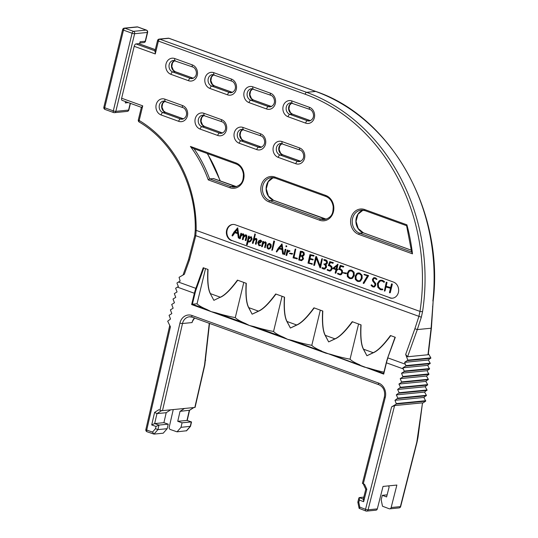 <?xml version="1.0" encoding="UTF-8"?>
<svg xmlns="http://www.w3.org/2000/svg" width="538" height="538" viewBox="0 0 538 538"><rect width="100%" height="100%" fill="white"/><g stroke="black" fill="none" stroke-linecap="round" stroke-linejoin="round"><path stroke-width="0.81" d="M388.57 485.881L389.115 487.051L386.6 496.937L382.316 495.316L381.173 499.809L382.498 506.224L389.135 508.74A1.896 1.621 -95.6 0 0 391.153 507.529L400.393 506.621A1.896 1.621 84.4 0 1 399.021 507.919A1.896 1.896 0 0 0 400.675 506.5A1.896 0.383 -165.7 0 1 400.393 506.621L416.822 442.068L422.478 402.989M207.85 269.39C207.231 281.287 208.058 289.39 210.338 293.714L213.882 300.339L220.277 297.205L210.439 293.647C208.206 289.35 207.412 281.3 208.045 269.484L203.216 267.736L195.839 288.361A23.679 11.392 -70.1 0 0 194.366 293.271L195.005 293.385L192.375 304.232L197.036 303.775A33.148 6.51 13.6 0 0 206.901 309.491L192.375 304.232L191.636 304.562L194.366 293.271L177.392 287.124L175.63 288.22L177.069 291.932L174.325 293.634L175.758 297.346L173.014 299.054L174.453 302.76L171.703 304.468L173.142 308.18L170.391 309.881L171.83 313.593L169.08 315.302L170.519 319.007L167.688 321.213L170.425 326.801L146.726 430.077L152.51 432.075L155.502 428.672L156.013 426.439L151.703 424.953L154.581 412.417L158.717 409.768L159.954 410.191L179.948 323.069A11.365 9.711 84.4 0 1 191.972 315.483L378.557 383.049A11.365 9.711 84.4 0 1 385.269 397.421A1.896 0.383 -165.7 0 1 384.414 396.856L362.43 483.259A1.896 0.383 14.3 0 0 363.285 483.817L364.515 484.287L366.802 489.264L366.035 489.324M391.153 507.529L396.869 485.061L383.036 486.426L377.313 508.894A1.896 1.621 84.4 0 1 375.948 510.192L366.701 511.1A1.896 1.621 84.4 0 1 366.062 511.013A1.896 0.908 110.8 0 1 365.847 510.986A1.896 1.896 0 0 0 366.701 511.1A1.896 1.621 84.4 0 0 368.073 509.802L377.313 508.894M425.82 381.395L428.309 379.277L426.452 376.049L400.225 378.624L401.664 382.336L398.92 384.045L425.82 381.395L427.676 384.623L425.188 386.741L427.044 389.976L424.556 392.094L426.412 395.322L423.924 397.441L425.692 401.14L422.444 403.292M426.452 376.049L428.887 374.374L427.085 370.695L429.519 369.021L427.717 365.349L430.205 363.224L428.349 359.996L430.837 357.878L428.389 353.621M422.222 402.868L394.596 405.585L391.603 406.889L396.385 404.025L394.986 400.292L397.844 398.133L396.298 394.879L399.156 392.72L397.609 389.458L400.467 387.306L398.92 384.045M173.249 409.579L169.214 427.165A1.896 1.621 -95.6 0 0 170.364 429.519L177.049 431.832L181.017 427.333L182.052 422.801L177.742 421.308L180.035 411.341L184.507 408.47M387.131 494.846L382.316 495.316M363.796 497.139L359.243 497.589L359.364 500.071L358.799 502.29L358.1 502.082M366.802 489.264L363.641 501.692L363.52 499.21M400.225 378.624L402.975 376.923L401.536 373.211L404.287 371.509L403.406 368.967L386.432 362.82L383.702 374.112L330.883 354.381A33.148 6.51 13.6 0 0 350.063 359.182L358.577 323.99M383.661 373.5L386.264 362.74M383.607 373.473L369.135 368.234L364.179 367.044L292.625 340.534A33.148 6.51 13.6 0 0 311.805 345.335A33.148 6.51 13.6 0 0 321.677 351.052M360.877 324.804C360.258 336.694 361.092 344.804 363.365 349.128L366.916 355.752L373.352 352.746C377.891 350.85 383.688 345.14 390.749 335.625M350.063 359.182A33.148 6.51 13.6 0 0 359.935 364.905M369.135 368.234A33.148 6.51 13.6 0 0 383.924 372.155M254.366 326.68A33.148 6.51 13.6 0 0 273.546 331.482A33.148 6.51 13.6 0 0 283.418 337.198L254.366 326.68L249.41 325.483L245.16 323.345L216.108 312.827A33.148 6.51 13.6 0 0 235.288 317.628A33.148 6.51 13.6 0 0 245.16 323.345M210.338 293.714L213.882 300.339L220.277 297.205C224.749 295.301 230.466 289.605 237.433 280.123L246.303 283.338C245.671 295.154 246.465 303.203 248.691 307.494L252.14 314.192L258.583 311.186C263.116 309.289 268.913 303.58 275.981 294.064M189.457 259.988L195.778 235.678L194.769 235.664L188.535 259.646L189.457 259.988L184.332 274.313L179.067 277.305L180.149 281.051L177.123 282.786A23.679 11.392 -70.1 0 0 176.975 283.244L178.387 286.512L177.392 287.124M427.717 365.349L402.861 367.797L405.733 366.075A23.679 11.392 109.9 0 1 405.881 365.625L404.623 362.336L407.831 360.144L405.672 354.461L407.582 356.755L427.972 354.75L431.106 328.22L433.157 300.944C444.294 211.495 391.442 116.948 315.86 91.467A1.896 0.908 -70.1 0 1 316.035 91.581M322.618 310.951C322 322.847 322.834 330.951 325.113 335.275L328.657 341.899L335.053 338.765C339.518 336.862 345.235 331.166 352.202 321.684L361.072 324.898C360.44 336.707 361.233 344.764 363.466 349.054L366.916 355.752L373.305 352.619C377.777 350.715 383.493 345.019 390.46 335.537L395.289 337.286L387.73 357.837A23.208 11.164 109.9 0 0 386.284 362.652L383.581 373.587M284.36 297.097C283.748 308.994 284.575 317.097 286.855 321.421L290.399 328.046L296.794 324.912C301.26 323.008 306.976 317.312 313.95 307.83L322.813 311.045C322.181 322.854 322.982 330.91 325.208 335.201L328.657 341.899L335.093 338.893C339.633 336.996 345.43 331.287 352.491 321.771M246.101 283.244C245.489 295.14 246.317 303.244 248.596 307.568L252.14 314.192L258.536 311.058C263.001 309.155 268.724 303.459 275.691 293.977L284.555 297.191C283.923 309.007 284.723 317.057 286.949 321.347L290.399 328.046L296.841 325.039C301.374 323.143 307.171 317.433 314.232 307.918M220.324 297.332C224.857 295.436 230.661 289.726 237.722 280.211M235.288 317.628L243.801 282.43M197.036 303.775L205.55 268.583M216.108 312.827L211.152 311.63L206.901 309.491M273.546 331.482L282.06 296.283M292.625 340.534L287.669 339.337L283.418 337.198M311.805 345.335L320.318 310.137M330.883 354.381L325.927 353.19L191.636 304.562M402.861 367.797L403.406 368.967M428.349 359.996L404.623 362.336M405.881 365.625L430.205 363.224M407.67 360.601L430.783 358.321M407.831 360.144L430.837 357.878M428.295 354.347L427.972 354.75M432.888 301.038A189.43 161.857 -95.6 0 0 315.651 91.44L168.865 38.285L159.806 39.18L306.593 92.334A189.43 161.857 84.4 0 1 422.552 311.71L421.328 317.205L417.313 329.579L407.582 356.755M168.246 38.211L159.187 39.099A1.896 1.621 -95.6 0 1 159.806 39.18A1.896 0.908 109.9 0 0 158.394 41.083L305.174 94.231A1.896 0.908 109.9 0 1 306.593 92.334L315.651 91.44A1.896 0.908 -70.1 0 1 315.86 91.467L169.073 38.312A1.896 1.896 0 0 0 168.246 38.211A1.896 1.621 -95.6 0 1 168.865 38.285A1.896 0.908 -70.1 0 1 169.073 38.312A1.896 0.908 -70.1 0 1 169.255 38.427M139.046 43.807A1.896 0.908 -70.1 0 0 138.871 43.692A1.896 0.908 -70.1 0 0 138.663 43.672L135.973 43.934L155.038 50.841M125.603 101.615L125.287 102.926L128.38 102.617M105.253 109.476A1.896 0.908 -70.1 0 1 105.044 109.449L113.632 112.556A1.896 0.908 -70.1 0 0 113.841 112.583A1.896 1.621 -95.6 0 0 114.459 112.664L127.197 111.406A1.896 1.621 -95.6 0 0 128.569 110.088L115.838 111.346A1.896 0.37 -166.4 0 1 113.296 110.875L132.079 33.248L123.491 30.135A1.896 0.908 -70.1 0 1 124.903 28.232L137.641 26.981L146.228 30.088A1.896 1.621 -95.6 0 1 147.351 32.462A1.896 0.37 13.6 0 0 147.627 32.341L145.502 41.144A1.896 1.896 0 0 1 143.848 42.583A1.896 1.621 -95.6 0 0 145.22 41.265L140.082 41.769L139.557 43.941M122.321 100.357A2.367 1.137 -70.1 0 1 122.059 100.33A2.367 1.137 -70.1 0 1 121.642 98.225L134.197 46.315A2.367 1.137 -70.1 0 1 135.973 43.934M232.893 224.44A8.285 7.081 -95.6 0 0 226.875 231.898A8.285 7.081 -95.6 0 0 232.039 240.56L390.144 297.81A8.285 7.081 -95.6 0 0 392.619 298.18M231.548 240.607A8.285 7.081 84.4 0 1 226.39 231.804A8.285 7.081 84.4 0 1 232.651 224.46A8.285 7.081 84.4 0 1 235.375 224.81L393.473 282.06A8.285 7.081 84.4 0 1 398.638 290.863A8.285 7.081 84.4 0 1 392.377 298.207A8.285 7.081 84.4 0 1 389.653 297.857M232.039 240.56L390.144 297.81M232.194 235.94L234.696 232.685L237.715 233.593L238.327 237.883L239.202 237.984L237.709 227.883L234.023 232.006L232.066 235.314L232.194 235.94L232.672 235.873L234.884 232.746M234.555 231.844L234.023 232.006M245.389 240.58L246.538 237.345L246.545 235.55L245.879 234.864L243.761 236.061L243.734 234.481L243.068 233.842L240.93 235.072L241.306 233.519L240.903 233.25L239.504 238.448L240.069 238.616L240.634 236.283C241.73 234.689 242.463 234.057 242.833 234.38L243.176 235.967L242.349 239.37L242.92 239.531L243.458 237.312C244.548 235.711 245.281 235.079 245.651 235.402L246.021 237.002L245.22 240.291L246.027 240.459L245.631 240.553L246.027 240.459L246.787 237.325L246.794 235.53L245.51 234.79M244.03 235.94L243.976 234.454L242.725 233.781M241.266 234.649L241.549 233.492L240.903 233.25M239.659 238.724L240.318 238.59L239.901 238.697L240.318 238.59L240.876 236.263L243.075 234.36M242.564 239.652L243.169 239.504L243.707 237.285L245.893 235.375M248.986 237.776L249.356 236.249L248.543 236.135L246.512 244.548L247.056 244.763L247.83 241.575L249.033 242.093L250.426 241.394L251.851 239.047L250.748 236.7M246.727 244.891L247.305 244.743L248.018 241.791M249.155 242.08L250.668 241.367L252.1 239.02L251.286 236.727L250.876 236.68M255.644 244.265L256.74 240.963L256.734 239.134L256.041 238.428L254.857 238.737L253.768 239.834L254.925 233.976L252.376 243.095L252.941 243.277L253.479 241.051L255.792 238.993L256.222 240.627L255.409 243.97L256.216 244.131L256.976 239.107L255.806 238.388M254.118 239.397L255.362 234.238L254.696 233.99M252.591 243.405L253.183 243.25L253.721 241.031L254.884 239.544L256.041 238.966M260.305 244.998L259.329 245.072L258.563 242.974M259.491 243.021L261.596 241.663L261.522 240.789L260.103 240.082M259.175 245.644L260.681 245.449L260.473 244.978L259.081 245.099L258.321 243.001L259.982 242.927L261.354 241.683L261.273 240.816L260.231 240.069M260.748 240.136L258.899 240.668L257.763 242.705L258.926 245.671L260.553 245.59L260.231 245.005M264.797 247.608L265.94 244.373L265.92 242.564L265.227 241.871L262.974 243.223L263.378 241.542L262.813 241.387L261.576 246.512L262.154 246.626L262.665 244.508L263.775 243.008L264.985 242.43L265.422 244.023L264.622 247.319L265.429 247.48L265.039 247.588L266.182 244.346L266.169 242.544L264.871 241.804M263.324 242.766L263.627 241.515L262.813 241.387M261.811 246.74L262.396 246.599L262.907 244.481L264.017 242.988L265.227 242.409M268.939 249.094L268.206 249.033L269.8 248.67L270.93 246.794L270.896 244.676L269.256 243.411M268.449 249.007L270.042 248.65L271.172 246.767L271.145 244.655L269.377 243.391M271.825 250.291L272.443 250.103L274.588 241.226L273.768 241.098L271.825 250.291L274.346 241.253L273.936 240.95M282.86 254.165L283.506 253.828L282.033 243.936L278.341 248.052L276.283 251.542L276.747 251.945L279.02 248.738L282.033 249.639L282.645 253.936L283.277 254.057L281.905 244.124L281.556 244.118M278.872 247.897L278.341 248.052M276.512 251.992L279.202 248.791M286.041 246.787L286.821 246.431L286.519 245.799L285.947 245.866L286.041 246.787L286.572 246.458L285.947 245.866M284.091 254.649L284.689 254.467L285.927 249.336L285.1 249.289L284.091 254.649L285.685 249.356L285.1 249.289M288.913 251.36L289.679 251.307L289.565 250.748L287.514 251.454L287.817 250.21L287.245 250.083L286.001 255.207L286.579 255.335L287.238 252.591L288.233 251.582L289.921 251.28L289.814 250.728L289.027 250.654M287.823 251.172L288.059 250.183L287.245 250.083M286.155 255.469L286.821 255.315L286.404 255.442L286.821 255.315L287.487 252.571L289.007 251.36M292.147 254.212L292.618 253.559L289.552 253.156L289.605 253.553L292.147 254.212L292.376 253.586L289.552 253.156M296.821 258.946L297.346 258.785L297.245 258.24L294.004 257.46L295.772 249.033L295.133 249.215L293.062 257.863L297.097 258.805L297.003 258.267L293.755 257.487L295.712 249.397L295.133 249.215M301.556 260.695L303.573 258.892L302.585 256.202L303.62 255.732L304.32 254.555L304.111 252.705L302.538 251.468L300.379 251.246L298.704 259.968L301.683 260.674L303.324 258.919L302.343 256.229L303.378 255.758L304.071 254.582L303.869 252.732L302.295 251.495L300.379 251.246M311.798 264.373L311.993 263.707L308.731 262.921L309.632 259.181L312.921 259.861L312.813 259.329L309.794 258.529L310.581 255.281L313.506 256.108L313.788 255.637L309.955 254.622L307.998 263.129L312.322 264.178L312.242 263.681L308.973 262.9L309.861 259.242M312.645 259.948L313.163 259.834L313.055 259.303L310.036 258.509L310.803 255.342M313.506 256.108L314.044 255.92L313.889 255.416L309.955 254.622M320.063 267.85L320.5 267.668L322.39 258.731L321.758 258.899L319.982 266.223L316.25 256.592L315.84 256.505L313.748 265.133L314.34 265.295L316.122 257.904L320.063 267.85L322.343 259.054L321.758 258.899M320.083 265.819L316.492 256.565L315.84 256.505M313.91 265.463L314.582 265.268L314.152 265.436L314.582 265.268L316.27 258.28M324.468 269.108L326.526 267.272L326.384 265.597L325.638 264.541L326.727 264.064L327.467 262.914L327.171 260.964L325.82 259.874L324.004 259.572L323.937 260.224L326.358 261.286L326.633 262.705L325.1 264.024M325.846 263.896L323.815 264.024L325.356 265.402L325.672 267.104L324.226 268.469M324.784 268.388L322.41 267.648L321.865 268.045L323.277 268.987L324.838 269.027L326.277 267.299L326.142 265.624L325.389 264.561L326.485 264.091L327.218 262.934L326.929 260.984L325.571 259.894L323.802 259.726M329.814 271.078L330.857 270.769L332.128 268.993L331.879 266.693L330.386 265.368L329.303 265.153L330.319 262.49M332.867 263.324L333.318 262.645L329.781 261.609L328.288 265.557L329.976 266.061L331.105 267.083L331.287 268.812L330.319 270.17L328.994 270.311L327.407 269.383L327.151 270.116L329.693 271.098L330.608 270.789L331.885 269.013L331.637 266.72L330.137 265.395L329.054 265.173L330.11 262.423L332.867 263.324L333.19 262.968L329.781 261.609M329.754 270.379L327.218 269.531M337.413 270.096L337.837 269.43L336.949 269.161L338.019 264.138L332.666 268.449L335.961 269.652L335.161 272.961L335.752 273.116L336.546 269.834L337.656 269.8L336.701 269.188L337.575 264.266M335.315 273.23L335.994 273.089L335.557 273.203L335.994 273.089L336.768 269.901M340.272 274.864L341.307 274.555L342.585 272.779L342.336 270.479L340.836 269.155L339.754 268.933L340.776 266.276M343.318 267.11L343.769 266.431L340.231 265.389L338.738 269.343L340.426 269.847L341.556 270.87L341.738 272.598L340.769 273.95L339.444 274.098L337.857 273.169L337.602 273.896L340.144 274.878L341.058 274.575L342.336 272.8L342.087 270.506L340.594 269.175L339.512 268.96L340.561 266.202L343.318 267.11L343.641 266.754L340.231 265.389M340.211 274.165L337.669 273.317M345.995 273.707L346.472 273.062L343.399 272.658L343.459 273.055L345.995 273.707L346.223 273.082L343.399 272.658M351.213 278.671L352.538 278.247L354.246 275.496L354.105 272.255L351.879 270.217L350.319 270.022M359.162 281.549L360.487 281.125L362.188 278.375L362.047 275.133L359.828 273.096L358.268 272.901M363.473 283.479L363.991 283.318L368.597 275.604L364.031 274.293L364.091 274.736L367.467 275.839L363.17 283.082L363.473 283.479L368.348 275.631L364.031 274.293M373.856 287.036L374.589 286.855L375.786 285.14L375.685 283.513L373.399 280.574L373.264 279.397L374.327 278.281M376.371 279.484L376.593 278.845L375.127 277.81L373.722 277.729L372.464 279.222L372.578 280.816L374.851 283.782L374.966 285.046L374.031 286.297L373.036 286.344L371.2 284.958L371.119 285.517L372.895 286.942L374.347 286.882L375.544 285.167L375.443 283.533L373.15 280.601L373.022 279.424L373.964 278.334L374.986 278.402L376.371 279.484L376.997 279.161L375.369 277.79L373.964 277.709M373.722 277.729L374.199 277.655M374.273 286.277L373.285 286.324L371.657 284.837L371.2 284.958M382.188 289.874L382.834 289.585L382.626 289.094L380.743 288.973L378.644 287.05L378.234 283.741L379.841 281.307L380.998 280.863M381.859 289.182L380.5 289L378.396 287.07L377.992 283.768L379.593 281.334L380.837 280.87L382.229 281.065L384.018 282.322L384.394 282.02L382.384 280.439L380.756 280.211L379.25 280.749L377.373 283.546L377.837 287.379L380.346 289.639L382.323 289.854L382.626 289.094L382.289 289.128M384.018 282.322L384.502 281.636L382.626 280.412L380.877 280.204M390.649 287.541L386.143 286.297L387.071 282.437L386.264 282.215L384.354 291.078L384.771 290.971L385.746 286.942L390.474 288.267L389.445 292.531L390.023 292.739L392.108 284.118L391.509 283.99L390.628 287.628L385.894 286.317L386.829 282.457L386.264 282.215M384.354 291.078L385.013 290.944L384.603 291.051L385.013 290.944L385.968 287.01M389.667 292.854L390.265 292.712L392.35 284.098L391.671 283.829M237.628 232.793L235.314 232.1L237.197 229.437M249.101 241.468L248.327 240.526L248.664 239.121L251.105 237.312M259.585 242.45L258.758 242.329L259.538 241.098L260.587 240.715M268.879 248.489L267.823 247.614L267.843 245.94L268.65 244.447L269.82 244.057M281.946 248.838L279.632 248.153L281.515 245.489M302.706 255.55L300.5 255.207L301.314 251.851M301.744 260.002L299.471 259.471L300.325 255.94M336.136 268.919L334.017 268.274L336.889 265.826M351.139 277.985L349.828 277.763L348.14 276.189L348.073 273.445L349.391 271.159L350.406 270.715M359.081 280.863L357.777 280.641L356.089 279.061L356.015 276.324L357.34 274.03L358.355 273.593M237.83 228.051L237.231 228.065M239.181 237.776L237.588 228.078M238.536 238.112L238.959 238.011M237.641 232.893L235.066 232.127L237.164 229.168L237.641 232.893M243.317 233.822L242.853 233.761M246.128 234.837L245.631 234.776M251.286 236.727L248.664 238.146L249.114 236.276L248.543 236.135M251.273 238.859L250.136 240.829L248.529 241.434L248.079 240.547L248.421 239.148C249.686 237.621 250.5 237.023 250.863 237.339L251.273 238.859M256.283 238.408L255.933 238.368M259.612 243.015L260.231 242.9M260.056 245.025L259.329 245.072M260.036 242.315L258.516 242.349L259.296 241.118L260.345 240.735L260.775 241.528L259.477 242.463M265.476 241.844L264.992 241.784M269.968 243.472L268.106 243.916L267.016 245.785L267.07 247.917L268.206 249.033M270.365 246.586L269.511 248.126L268.368 248.455L267.581 247.635L267.601 245.967L268.408 244.467L269.572 244.077L270.365 246.586M269.222 244.03L269.572 244.077M281.959 248.939L279.383 248.173L281.482 245.214L281.959 248.939M289.814 250.728L289.155 250.641M302.457 255.57L300.258 255.234L301.085 251.797L303.035 252.692L303.472 254.353L302.302 255.637M301.495 260.022L299.222 259.491L300.103 255.866L302.309 257.029L302.699 258.717L301.3 260.056M324.589 269.101L325.08 269M324.542 268.415L321.993 267.796M325.604 263.916L323.815 264.024M329.875 270.372L329.236 270.291M336.115 269.013L333.768 268.294L336.943 265.597L336.115 269.013M340.332 274.158L339.693 274.077M353.997 275.517L353.856 272.275L351.63 270.244L350.198 270.036L348.832 270.574L347.212 273.304L347.346 276.559L349.384 278.428L351.092 278.684L352.296 278.274L354.246 275.496M353.399 275.301L352 277.648L351.011 278.005L349.586 277.783L347.898 276.209L347.824 273.472L349.149 271.179L351.475 270.896L353.311 272.571L353.399 275.301M361.946 278.395L361.805 275.153L359.579 273.122L358.14 272.914L356.781 273.452L355.154 276.182L355.295 279.43L357.333 281.307L359.041 281.562L360.245 281.152L362.188 278.375M361.341 278.18L359.949 280.527L358.954 280.883L357.535 280.661L355.84 279.087L355.773 276.35L357.097 274.057L359.418 273.775L361.26 275.449L361.341 278.18M373.977 287.03L374.589 286.855M374.031 286.297L373.285 286.324M406.594 225.691L411.725 252.356M406.708 225.704L406.903 224.823A177.587 151.743 84.4 0 1 412.485 253.849L411.873 252.114M193.001 320.029L192.046 322.571A9.469 8.09 84.4 0 1 194.534 317.978M209.531 323.405L204.81 365.026L195.099 407.34A1.896 0.356 -167.1 0 1 194.823 407.454L162.503 410.635L182.496 323.513A9.469 8.09 84.4 0 1 189.403 316.795A9.469 8.09 84.4 0 1 192.147 317.07M159.954 410.191A1.896 0.356 12.9 0 0 162.503 410.635M213.606 178.629L209.612 178.872L208.26 179.894A119.846 102.402 -95.6 0 0 190.412 146.437L235.92 162.913A13.026 11.13 84.4 0 1 243.647 179.208A13.026 11.13 84.4 0 1 229.914 187.735L208.26 179.894M190.412 146.437L193.781 148.629L236.128 163.962A1.184 0.572 109.9 0 0 236.256 163.976M141.42 107.136L138.32 119.94A1.896 0.37 13.6 0 0 139.187 120.478A1.896 0.834 -59 0 0 139.187 122.005A1.896 0.834 -59 0 0 139.456 122.059M194.769 235.664L195.254 230.251L196.168 230.372L419.976 311.415L418.88 316.465L414.885 328.718L405.672 354.461M421.328 317.205L195.778 235.678L196.168 230.372A117.916 100.754 -95.6 0 0 139.187 120.478L142.725 105.858L141.602 107.405M187.217 420.481L191.521 422.007L190.513 426.318L186.612 430.75L177.049 431.832M170.674 409.835L166.202 412.7L163.908 422.673L168.219 424.159L167.183 428.692L163.216 433.191L153.976 434.105L157.937 429.606L158.979 425.074L154.668 423.581L156.955 413.614L161.662 410.595M152.51 432.075L153.976 434.105L147.082 431.772A1.896 0.915 109.1 0 0 147.284 431.792M146.726 430.077A1.896 0.356 -167.1 0 1 145.859 429.559A1.896 1.896 0 0 0 147.082 431.772A1.896 0.915 109.1 0 1 146.726 430.077M358.799 502.29L359.794 507.139L365.537 509.311A1.896 0.908 110.8 0 0 365.847 510.986L359.108 508.336L357.837 502.149L358.907 497.939L359.243 497.589L363.291 499.123M425.692 401.14L396.385 404.025M425.746 400.696L396.499 403.574M423.924 397.441L394.986 400.292M426.358 395.766L397.737 398.584M426.412 395.322L397.844 398.133M424.556 392.094L396.298 394.879M426.99 390.42L399.048 393.17M427.044 389.976L399.156 392.72M425.188 386.741L397.609 389.458M427.623 385.067L400.353 387.757M427.676 384.623L400.467 387.306M401.664 382.336L428.255 379.72M401.772 381.886L428.309 379.277M402.975 376.923L428.887 374.374M403.083 376.472L428.941 373.923M427.085 370.695L401.536 373.211M404.287 371.509L429.519 369.021M404.394 371.052L429.573 368.577M405.733 366.075L430.151 363.675M359.794 507.139L359.418 508.497M190.513 426.318L181.017 427.333M167.183 428.692L157.937 429.606L155.502 428.672M191.461 421.9L182.052 422.801M168.219 424.159L158.979 425.074L156.013 426.439M187.15 420.407L177.742 421.308M163.908 422.673L154.668 423.581L151.703 424.953M189.571 410.245L180.035 411.341M166.202 412.7L156.955 413.614L154.581 412.417M155.233 51.07L155.28 53.948L158.394 41.083A1.896 0.37 -166.4 0 1 157.533 40.538L154.857 51.587M103.847 107.223A1.896 1.896 0 0 0 105.044 109.449A1.896 0.908 -70.1 0 1 104.708 107.761L123.491 30.135A1.896 0.37 -166.4 0 1 122.63 29.597L103.847 107.223A1.896 0.37 13.6 0 0 104.708 107.761L113.296 110.875A1.896 0.908 -70.1 0 0 113.632 112.556A1.896 1.896 0 0 0 114.459 112.664A1.896 1.621 -95.6 0 0 115.838 111.346L134.621 33.712A1.896 1.621 -95.6 0 0 133.491 31.345L124.903 28.232A1.896 1.621 84.4 0 0 124.285 28.151L137.015 26.9A1.896 1.621 84.4 0 1 137.641 26.981A1.896 0.908 -70.1 0 1 137.849 27.001A1.896 0.908 -70.1 0 1 138.024 27.122M147.627 32.341A1.896 1.896 0 0 0 146.437 30.115A1.896 0.908 -70.1 0 0 146.228 30.088L133.491 31.345A1.896 0.908 -70.1 0 0 132.079 33.248A1.896 0.37 13.6 0 0 134.621 33.712L147.351 32.462L145.22 41.265A1.896 0.37 -166.4 0 0 145.502 41.144M416.822 442.068A1.896 0.383 -165.7 0 0 417.098 441.94L418.039 437.105A1.896 0.74 -172.6 0 1 417.717 437.448M391.603 406.889L365.537 509.311A1.896 0.383 14.3 0 0 368.073 509.802L394.596 405.585M363.641 501.692L359.364 500.071M385.269 397.421L363.285 483.817M395.107 337.225L387.73 357.837M195.005 293.385A23.208 11.164 -70.1 0 1 196.444 288.576L178.408 282.046M405.336 364.219L387.905 357.905A23.679 11.392 109.9 0 0 386.432 362.82L387.676 357.824L395.053 337.205M373.352 352.746L363.365 349.128M335.093 338.893L325.113 335.275M296.841 325.039L286.855 321.421M258.583 311.186L248.596 307.568M428.302 354.354L431.429 327.877A1.896 0.726 6.7 0 1 431.106 328.22L417.313 329.579L414.885 328.718M432.532 306.774A1.896 0.619 0.8 0 0 432.821 306.445L433.157 300.944M138.663 43.672L155.314 49.698M130.216 103.283L128.569 110.088A1.896 0.37 -166.4 0 0 128.851 109.967L130.445 103.37M281.973 143.532A5.918 5.057 -95.6 0 0 278.745 149.214A5.918 5.057 -95.6 0 0 282.443 154.749L300.009 161.111A5.918 5.057 -95.6 0 0 300.661 161.292M282.026 143.545L279.767 145.845L279.114 149.537L280.688 153.35L282.706 154.783A2.367 1.137 109.9 0 0 282.443 154.749L279.995 154.991A5.918 5.057 84.4 0 1 276.31 148.703A5.918 5.057 84.4 0 1 280.782 143.458L300.029 150.041C303.479 150.882 306.384 159.349 299.505 161.602A5.918 5.057 84.4 0 1 297.561 161.353L279.995 154.991A2.367 1.137 -70.1 0 0 278.227 157.372A8.285 7.081 84.4 0 1 273.304 146.995A8.285 7.081 84.4 0 1 282.046 141.575A2.367 1.137 109.9 0 0 282.463 143.68M300.446 161.245A2.367 1.137 109.9 0 0 300.271 161.144A2.367 1.137 109.9 0 0 300.009 161.111L297.561 161.353A2.367 1.137 -70.1 0 0 295.792 163.727L278.227 157.372M282.046 141.575L299.612 147.937A2.367 1.137 109.9 0 0 300.029 150.041M142.725 105.858L121.642 98.225M134.197 46.315L155.28 53.948M305.174 94.231A187.533 160.237 84.4 0 1 419.976 311.415L422.552 311.71M192.328 64.903A8.285 7.081 84.4 0 1 197.251 75.28A8.285 7.081 84.4 0 1 188.508 80.7L170.936 74.338A8.285 7.081 84.4 0 1 166.02 63.968A8.285 7.081 84.4 0 1 174.763 58.548L192.328 64.903A2.367 1.137 109.9 0 0 192.745 67.015C196.195 67.855 199.094 76.322 192.221 78.575A5.918 5.057 84.4 0 1 190.277 78.326L172.711 71.964A5.918 5.057 84.4 0 1 169.019 65.676A5.918 5.057 84.4 0 1 173.492 60.431L192.745 67.015M231.367 79.039A8.285 7.081 84.4 0 1 236.283 89.416A8.285 7.081 84.4 0 1 227.54 94.836L209.975 88.474A8.285 7.081 84.4 0 1 205.059 78.104A8.285 7.081 84.4 0 1 213.794 72.684L231.367 79.039A2.367 1.137 109.9 0 0 231.784 81.151C235.227 81.991 238.132 90.458 231.259 92.711A5.918 5.057 84.4 0 1 229.316 92.462L211.743 86.1A5.918 5.057 84.4 0 1 208.058 79.812A5.918 5.057 84.4 0 1 212.53 74.567L231.784 81.151M270.406 93.175A8.285 7.081 84.4 0 1 275.321 103.552A8.285 7.081 84.4 0 1 266.579 108.972L249.013 102.61A8.285 7.081 84.4 0 1 244.091 92.24A8.285 7.081 84.4 0 1 252.833 86.82L270.406 93.175A2.367 1.137 109.9 0 0 270.822 95.287C274.266 96.127 277.171 104.594 270.298 106.847A5.918 5.057 84.4 0 1 268.354 106.598L250.782 100.236A5.918 5.057 84.4 0 1 247.097 93.948A5.918 5.057 84.4 0 1 251.569 88.703L270.822 95.287M309.437 107.311A8.285 7.081 84.4 0 1 314.36 117.688A8.285 7.081 84.4 0 1 305.618 123.108L288.052 116.746A8.285 7.081 84.4 0 1 283.129 106.376A8.285 7.081 84.4 0 1 291.872 100.956L309.437 107.311A2.367 1.137 109.9 0 0 309.861 109.422C313.304 110.263 316.209 118.73 309.337 120.983A5.918 5.057 84.4 0 1 307.386 120.734L289.821 114.372A5.918 5.057 84.4 0 1 286.135 108.084A5.918 5.057 84.4 0 1 290.607 102.839L309.861 109.422M299.612 147.937A8.285 7.081 84.4 0 1 304.535 158.306A8.285 7.081 84.4 0 1 295.792 163.727M260.574 133.801A8.285 7.081 84.4 0 1 265.496 144.171A8.285 7.081 84.4 0 1 256.754 149.591L239.188 143.236A8.285 7.081 84.4 0 1 234.265 132.859A8.285 7.081 84.4 0 1 243.008 127.439L260.574 133.801A2.367 1.137 109.9 0 0 260.991 135.906C264.44 136.746 267.346 145.213 260.466 147.466A5.918 5.057 84.4 0 1 258.522 147.217L240.957 140.855A5.918 5.057 84.4 0 1 237.271 134.567A5.918 5.057 84.4 0 1 241.744 129.322L260.991 135.906M217.715 135.462L200.149 129.1A8.285 7.081 84.4 0 1 195.227 118.723A8.285 7.081 84.4 0 1 203.969 113.303L221.535 119.665A8.285 7.081 84.4 0 1 226.458 130.035A8.285 7.081 84.4 0 1 217.715 135.455A2.367 1.137 -70.1 0 1 219.484 133.081L201.918 126.719A5.918 5.057 84.4 0 1 198.233 120.431A5.918 5.057 84.4 0 1 202.705 115.186L221.959 121.77C225.402 122.61 228.307 131.077 221.434 133.33A5.918 5.057 84.4 0 1 219.484 133.081L221.932 132.839A5.918 5.057 -95.6 0 0 222.591 133.02M182.503 105.529A8.285 7.081 84.4 0 1 187.419 115.899A8.285 7.081 84.4 0 1 178.677 121.319L161.111 114.964A8.285 7.081 84.4 0 1 156.188 104.587A8.285 7.081 84.4 0 1 164.931 99.167L182.503 105.529A2.367 1.137 109.9 0 0 182.92 107.634C186.363 108.474 189.268 116.941 182.395 119.194A5.918 5.057 84.4 0 1 180.445 118.945L162.879 112.583A5.918 5.057 84.4 0 1 159.194 106.295A5.918 5.057 84.4 0 1 163.666 101.05L182.92 107.634M412.485 253.849L358.738 234.38A13.026 11.13 84.4 0 1 351.005 218.085A13.026 11.13 84.4 0 1 364.744 209.558L406.903 224.823M268.946 201.871L319.7 220.244A13.026 11.13 -95.6 0 0 333.439 211.723A13.026 11.13 -95.6 0 0 325.705 195.422L274.952 177.049A13.026 11.13 -95.6 0 0 261.219 185.57A13.026 11.13 -95.6 0 0 268.946 201.871A1.184 0.572 109.9 0 1 269.834 200.681L320.581 219.06A1.184 0.572 109.9 0 0 319.7 220.244M188.508 80.7A2.367 1.137 -70.1 0 1 190.277 78.326L192.725 78.084A5.918 5.057 -95.6 0 0 193.377 78.266M170.936 74.338A2.367 1.137 -70.1 0 1 172.711 71.964L175.159 71.722L192.725 78.084A2.367 1.137 109.9 0 1 192.987 78.118L193.424 78.245M174.763 58.548A2.367 1.137 109.9 0 0 175.18 60.653M174.689 60.505A5.918 5.057 -95.6 0 0 171.461 66.187A5.918 5.057 -95.6 0 0 175.159 71.722A2.367 1.137 109.9 0 1 175.415 71.756L192.987 78.118A2.367 1.137 109.9 0 1 193.162 78.218M213.727 74.641A5.918 5.057 -95.6 0 0 210.499 80.323A5.918 5.057 -95.6 0 0 214.198 85.858L231.764 92.22A5.918 5.057 -95.6 0 0 232.416 92.401M213.774 74.654L211.521 76.947L210.869 80.646L212.436 84.459L214.454 85.892A2.367 1.137 109.9 0 0 214.198 85.858L211.743 86.1A2.367 1.137 -70.1 0 0 209.975 88.474M232.201 92.354A2.367 1.137 109.9 0 0 232.019 92.254A2.367 1.137 109.9 0 0 231.764 92.22L229.316 92.462A2.367 1.137 -70.1 0 0 227.54 94.836M213.794 72.684A2.367 1.137 109.9 0 0 214.218 74.789M252.766 88.777A5.918 5.057 -95.6 0 0 249.538 94.459A5.918 5.057 -95.6 0 0 253.23 99.994L270.802 106.356A5.918 5.057 -95.6 0 0 271.455 106.537M252.813 88.79L250.553 91.083L249.901 94.782L251.475 98.595L253.492 100.028A2.367 1.137 109.9 0 0 253.23 99.994L250.782 100.236A2.367 1.137 -70.1 0 0 249.013 102.61M271.239 106.49A2.367 1.137 109.9 0 0 271.058 106.389A2.367 1.137 109.9 0 0 270.802 106.356L268.354 106.598A2.367 1.137 -70.1 0 0 266.579 108.972M252.833 86.82A2.367 1.137 109.9 0 0 253.257 88.925M291.872 100.956A2.367 1.137 109.9 0 0 292.289 103.061M305.618 123.108A2.367 1.137 -70.1 0 1 307.386 120.734L309.834 120.492L292.269 114.13A5.918 5.057 -95.6 0 1 288.576 108.595A5.918 5.057 -95.6 0 1 291.804 102.913M288.052 116.746A2.367 1.137 -70.1 0 1 289.821 114.372L292.269 114.13A2.367 1.137 109.9 0 1 292.531 114.164L310.096 120.525A2.367 1.137 109.9 0 0 309.834 120.492A5.918 5.057 84.4 0 0 310.493 120.673M310.271 120.626A2.367 1.137 109.9 0 0 310.096 120.525L310.54 120.653M411.691 252.046L359.619 233.196L363.291 232.833L411.449 250.271M363.533 232.92A1.184 0.572 109.9 0 0 363.426 232.846A1.184 0.572 109.9 0 0 363.291 232.833A11.836 10.114 -95.6 0 1 355.894 221.347A11.836 10.114 -95.6 0 1 363.029 210.15M358.738 234.38A1.184 0.572 -70.1 0 1 359.619 233.196A11.836 10.114 84.4 0 1 352.249 220.614A11.836 10.114 84.4 0 1 361.193 210.129A11.836 10.114 84.4 0 1 364.845 210.546M364.744 209.558A1.184 0.572 109.9 0 0 364.952 210.614A1.184 0.572 109.9 0 0 365.08 210.627M192.046 322.571L182.496 323.513A1.896 0.356 12.9 0 1 179.948 323.069M204.81 365.026A1.896 0.356 -167.1 0 1 204.527 365.147L209.262 323.311M204.527 365.147L194.823 407.454M191.972 315.483A1.896 0.908 109.9 0 0 192.308 317.171L378.893 384.737C383.439 386.909 385.275 390.951 384.414 396.856M378.557 383.049A1.896 0.908 109.9 0 0 378.893 384.737M205.314 360.487A1.896 0.713 6.1 0 0 205.637 360.137M194.016 148.717A121.03 103.417 84.4 0 1 209.612 178.872L230.795 186.545L234.467 186.182A11.836 10.114 -95.6 0 0 236.485 186.666M207.191 153.485A121.03 103.417 84.4 0 1 220.096 180.95M234.702 186.262A1.184 0.572 109.9 0 0 234.602 186.202A1.184 0.572 109.9 0 0 234.467 186.182L213.283 178.515M235.92 162.913A1.184 0.572 109.9 0 0 236.128 163.962C240.197 165.637 242.625 169.04 243.411 174.191C243.263 179.665 243.075 184.776 234.689 187.042A11.836 10.114 84.4 0 1 230.795 186.545A1.184 0.572 -70.1 0 0 229.914 187.735M193.754 407.562L189.275 410.433L186.989 420.4L191.299 421.886L190.257 426.419L186.296 430.925M256.754 149.591A2.367 1.137 -70.1 0 1 258.522 147.217L260.97 146.975A5.918 5.057 -95.6 0 0 261.623 147.156M239.188 143.236A2.367 1.137 -70.1 0 1 240.957 140.855L243.405 140.613L260.97 146.975A2.367 1.137 109.9 0 1 261.233 147.008L261.67 147.136M243.008 127.439A2.367 1.137 109.9 0 0 243.425 129.544M242.934 129.396A5.918 5.057 -95.6 0 0 239.713 135.078A5.918 5.057 -95.6 0 0 243.405 140.613A2.367 1.137 109.9 0 1 243.667 140.647L261.233 147.008A2.367 1.137 109.9 0 1 261.407 147.109M221.535 119.665A2.367 1.137 109.9 0 0 221.959 121.77M200.149 129.1A2.367 1.137 -70.1 0 1 201.918 126.719L204.366 126.477L221.932 132.839A2.367 1.137 109.9 0 1 222.194 132.873L222.638 133M203.969 113.303A2.367 1.137 109.9 0 0 204.386 115.408M203.902 115.26A5.918 5.057 -95.6 0 0 200.674 120.942A5.918 5.057 -95.6 0 0 204.366 126.477A2.367 1.137 109.9 0 1 204.628 126.511L222.194 132.873A2.367 1.137 109.9 0 1 222.369 132.973M178.677 121.319A2.367 1.137 -70.1 0 1 180.445 118.945L182.9 118.703A5.918 5.057 -95.6 0 0 183.552 118.885M161.111 114.964A2.367 1.137 -70.1 0 1 162.879 112.583L165.327 112.341L182.9 118.703A2.367 1.137 109.9 0 1 183.155 118.737L183.599 118.864M164.931 99.167A2.367 1.137 109.9 0 0 165.348 101.272M164.863 101.124A5.918 5.057 -95.6 0 0 161.635 106.806A5.918 5.057 -95.6 0 0 165.327 112.341A2.367 1.137 109.9 0 1 165.59 112.375L183.155 118.737A2.367 1.137 109.9 0 1 183.337 118.837M273.748 200.405A1.184 0.572 109.9 0 0 273.64 200.338A1.184 0.572 109.9 0 0 273.506 200.318L324.259 218.697L320.581 219.06A11.836 10.114 -95.6 0 0 324.475 219.558C332.867 217.291 333.049 212.18 333.197 206.706C332.41 201.555 329.982 198.145 325.914 196.478A1.184 0.572 -70.1 0 1 325.705 195.422M273.243 177.641A11.836 10.114 -95.6 0 0 266.102 188.831A11.836 10.114 -95.6 0 0 273.506 200.318L269.834 200.681A11.836 10.114 -95.6 0 1 262.463 188.105A11.836 10.114 -95.6 0 1 271.401 177.614A11.836 10.114 -95.6 0 1 275.059 178.031M324.488 218.778A1.184 0.572 109.9 0 0 324.387 218.71A1.184 0.572 109.9 0 0 324.259 218.697A11.836 10.114 -95.6 0 0 326.27 219.174M275.295 178.112A1.184 0.572 -70.1 0 1 275.167 178.098A1.184 0.572 -70.1 0 1 274.952 177.049M326.041 196.491A1.184 0.572 -70.1 0 1 325.914 196.478L275.167 178.098L271.401 177.614M196.444 288.576L203.821 267.958M417.098 441.947L400.675 506.5M418.039 437.105L422.485 402.989M389.781 508.827L399.021 507.919M363.224 483.796L365.779 489.351L363.184 499.56M431.429 327.877L432.821 306.452M138.871 43.692L155.327 49.651M282.706 154.783L300.708 161.272M174.736 60.518L172.483 62.812L171.83 66.51L173.397 70.323L175.415 71.756M214.454 85.892L232.463 92.381M253.492 100.028L271.502 106.517M291.852 102.926L289.592 105.219L288.94 108.918L290.513 112.731L292.531 114.164M363.049 210.156L357.999 214.225L356.062 221.326L358.2 228.542L363.426 232.846L411.449 250.237M361.193 210.129L364.952 210.614L406.526 225.671M194.588 317.998L192.591 321.173M189.403 316.795L192.308 317.171M213.438 178.535L236.505 186.659M207.527 153.606L220.405 181.057M138.32 119.94A1.896 1.896 0 0 0 139.187 122.005C173.377 141.945 196.296 186.081 195.254 230.251M183.021 275.059L188.535 259.646M169.752 325.429L145.859 429.559M189.551 410.319L187.231 420.434M193.868 407.548L189.47 410.373M159.187 39.099A1.896 1.896 0 0 0 157.533 40.538M124.285 28.151A1.896 1.896 0 0 0 122.63 29.597M127.197 111.406A1.896 1.896 0 0 0 128.851 109.967M146.437 30.115L137.849 27.001A1.896 1.896 0 0 0 137.015 26.9M143.848 42.583L139.786 42.979M141.373 107.324L122.059 100.33M242.988 129.409L240.728 131.709L240.076 135.401L241.649 139.214L243.667 140.647M203.949 115.273L201.689 117.573L201.037 121.265L202.611 125.078L204.628 126.511M164.91 101.137L162.651 103.437L161.999 107.129L163.572 110.942L165.59 112.375M273.257 177.641L268.213 181.716L266.276 188.818L268.408 196.027L273.64 200.338L326.29 219.168"/></g></svg>
